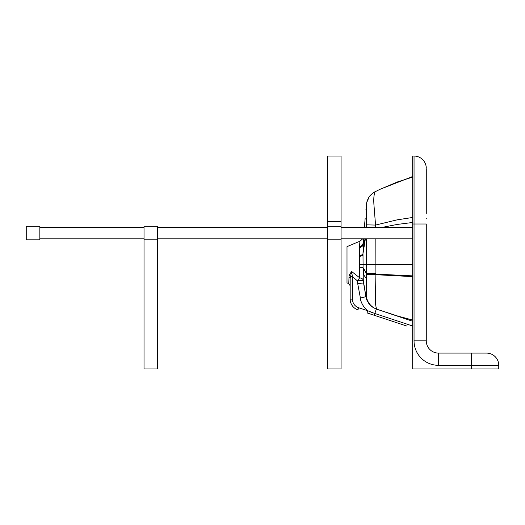 <?xml version="1.0" encoding="UTF-8"?>
<svg xmlns="http://www.w3.org/2000/svg" width="525" height="525" viewBox="0 0 525 525"><rect width="100%" height="100%" fill="white"/><g stroke="black" fill="none" stroke-linecap="round" stroke-linejoin="round"><path stroke-width="0.79" d="M39.841 233.054L39.841 226.262L26.25 226.262L26.25 239.853L39.841 239.853L39.841 233.054M157.612 233.054L157.612 226.262L144.027 226.262L144.027 368.95L157.612 368.95L157.612 233.054M157.612 239.833L144.027 239.833M341.073 233.054L341.073 226.268L327.482 226.268L327.482 368.95L341.073 368.95L341.073 233.054M341.073 226.268L341.073 156.05L327.482 156.05L327.482 226.268M341.073 239.833L327.482 239.833M426.274 169.496L426.274 212.225M426.274 218.886L426.274 218.38M426.274 211.155L426.274 197.781M426.274 195.864L426.274 191.822M426.274 189.322L426.274 183.277M426.274 180.869L426.274 179.13M426.274 177.181L426.274 171.99M498.75 365.328L498.75 368.95L412.683 368.95L412.683 156.05L414.041 156.05L414.041 223.998L426.274 223.998L426.274 340.863A12.232 12.232 0 0 0 438.506 353.095A12.232 12.232 0 0 1 426.274 340.863L414.041 340.863A24.458 24.458 0 0 0 438.506 365.328L438.506 353.095L486.517 353.095L471.568 353.095L471.568 365.328L498.75 365.328A12.232 12.232 0 0 0 486.517 353.095A12.232 12.232 0 0 1 498.75 365.328A12.232 12.232 0 0 0 486.517 353.095M426.274 169.398L426.274 169.45C426.274 170.592 426.274 170.592 426.274 169.45L426.274 192.045M426.274 170.336L426.274 174.989M426.274 175.048L426.274 204.153M426.274 201.817L426.274 213.439M426.274 324.358L426.274 325.566M426.274 327.981L426.274 325.762M426.274 325.283L426.274 280.783M426.274 198.443L426.274 195.188M414.041 156.05A12.232 12.232 0 0 1 426.274 168.282A12.232 12.232 0 0 0 414.041 156.05M379.647 189.479L397.432 181.952L412.683 177.069M366.627 227.305L366.516 204.757A15.855 15.848 -121.9 0 1 373.944 192.367A15.855 15.848 -121.9 0 1 373.984 192.34L379.982 189.315L412.683 176.492M375.198 191.664C373.931 194.171 373.511 198.483 373.925 204.606L375.552 225.074L397.169 219.831L412.683 217.468M366.634 224.851L375.552 225.074L375.585 227.305M375.841 238.809L375.907 274.706L412.683 276.623M359.678 244.414L359.467 267.264A5.887 0.643 -179.7 0 1 363.057 267.835L363.274 280.291L365.991 296.907L366.286 295.404C366.732 290.653 366.555 290.653 366.621 274.838L375.907 274.706L375.447 297.557C375.27 302.439 375.677 306.305 376.655 309.153L397.694 316.043L412.683 320.06M366.286 295.404A15.855 15.842 -84.9 0 0 376.655 309.153L412.683 321.274M361.023 301.37L357.696 283.605L363.543 282.955L365.938 296.684L360.104 298.147C361.292 303.424 363.851 307.63 367.776 310.761L374.83 313.497L374.24 315.282L406.842 326.058M373.387 315L370.939 314.193M368.071 313.241L371.339 314.324M389.694 320.388L399.256 323.551M359.513 246.809A5.887 4.469 -177.3 0 0 363.103 243.023L362.978 246.77M359.369 253.562L359.395 249.5M366.424 204.579L366.424 204.488A15.855 15.855 -167.2 0 1 366.745 202.46A15.855 15.855 -167.2 0 1 366.752 202.447A15.855 15.855 -167.2 0 1 366.949 201.652M363.444 238.809L363.103 243.023L363.346 238.809M359.717 243.882L359.776 243.154M359.828 242.583L359.96 241.185L362.709 238.809M364.973 238.809L362.992 253.568L363.464 238.809M365.912 209.967L366.404 204.698M359.395 255.655A5.887 2.33 179.1 0 0 362.985 253.595M366.516 204.757L366.693 202.689M373.984 192.34A15.855 15.848 -121.9 0 1 375.152 191.684M362.992 253.568L365.393 238.809M359.474 264.764L363.07 264.764L363.005 254.527A5.887 2.133 179.3 0 1 359.408 256.423M412.683 264.738L366.614 264.771L366.614 273.847L363.057 267.842L363.07 264.764L366.614 264.771L366.621 238.809M375.92 273.735L366.614 273.847L366.621 274.253L375.913 274.129L412.683 275.881M365.767 295.647L365.977 296.835C367.933 304.749 371.982 306.397 372.054 306.718L373.354 307.611A15.855 15.842 -58.2 0 1 365.951 295.752L365.938 296.684A15.855 15.855 142.7 0 0 366.693 299.493L368.996 303.68L366.785 299.952L365.873 296.973L363.274 280.291L357.413 280.849L352.439 276.675L351.56 271.451L359.697 277.823A5.887 3.137 175.7 0 1 363.248 280.166M366.621 274.838L366.621 274.253M359.467 267.264L359.697 277.823L357.413 280.849L357.696 283.605M373.36 307.611A15.855 15.842 -58.2 0 1 373.354 307.604L376.366 309.081M359.96 241.185L346.999 246.645L346.999 282.883L348.784 283.638L349.053 275.494A2.264 1.417 -163.3 0 1 350.306 276.675L352.439 276.675L352.439 299.145A9.063 9.063 0 0 0 358.654 307.748L367.776 310.761L367.067 312.913L374.24 315.282M349.053 275.494L351.56 271.451L350.175 278.473L350.175 299.145A11.327 11.327 0 0 0 357.945 309.894L357.945 309.894A11.327 11.327 0 0 1 350.175 299.145L350.175 278.25M359.54 274.956L359.553 275.389M359.618 276.78L359.651 277.298M359.697 277.823L359.231 277.515M348.784 277.108A2.264 1.483 180 0 1 350.175 278.473L350.175 285.725L348.784 283.638M363.103 275.947L363.274 280.291M366.621 279.077L366.621 282.037M366.614 284.524L366.594 287.398M366.568 290.161L366.522 292.523M366.463 294.131L366.378 295.089M365.964 296.769L363.576 282.299M363.32 280.822L363.28 280.357M372.054 312.513L370.624 311.962M366.26 297.636A15.855 15.842 -58.2 0 0 369.423 304.152M363.759 269.2L363.759 274.956L366.621 278.893M426.274 171.006L426.274 170.251A12.232 12.082 180 0 0 426.274 170.244M341.073 221.734L327.482 221.734M412.683 223.998L414.041 223.998L414.041 340.863M438.506 353.095A12.232 12.232 0 0 1 426.274 340.863M438.506 365.328L471.568 365.328L471.568 368.95M382.587 227.305L397.182 224.444L412.683 222.469M376.313 309.061L374.83 313.497L412.683 326.012L374.83 313.497M359.461 247.78A5.887 4.22 -177.3 0 0 363.051 244.197M359.467 267.12A5.887 0.604 -179.7 0 1 363.064 267.658L366.614 273.328L375.926 273.223M358.654 307.748L357.945 309.894M352.439 299.145L350.175 299.145M380.422 264.764L372.376 264.81M412.683 227.305L341.073 227.305M327.482 227.305L157.612 227.305M144.027 227.305L39.841 227.305M412.683 238.809L341.073 238.809M327.482 238.809L157.612 238.809M144.027 238.809L39.841 238.809M365.177 218.144L364.862 221.812M366.942 201.692L368.753 197.564M369.39 196.613L370.269 195.503M372.592 193.305L373.944 192.367C370.998 194.631 369.403 196.153 369.16 196.934L366.745 202.46M364.816 222.292L364.613 224.536L364.822 222.285M364.613 224.536L364.363 227.305M363.307 238.809L363.116 240.87M371.628 314.423L372.074 314.567M363.09 274.956L363.759 274.956M426.274 327.666L426.274 328.237M426.274 326.721L426.274 324.85M426.274 324.66L426.274 321.083M426.274 318.787L426.274 316.824M426.274 314.508L426.274 311.706M426.274 305.478L426.274 302.617M426.274 298.902L426.274 296.074M426.274 291.848L426.274 288.638M426.274 285.659L426.274 280.724M426.274 198.502L426.274 196.298M426.274 191.855L426.274 189.663M426.274 183.494L426.274 180.994M426.274 179.314L426.274 176.859"/></g></svg>
